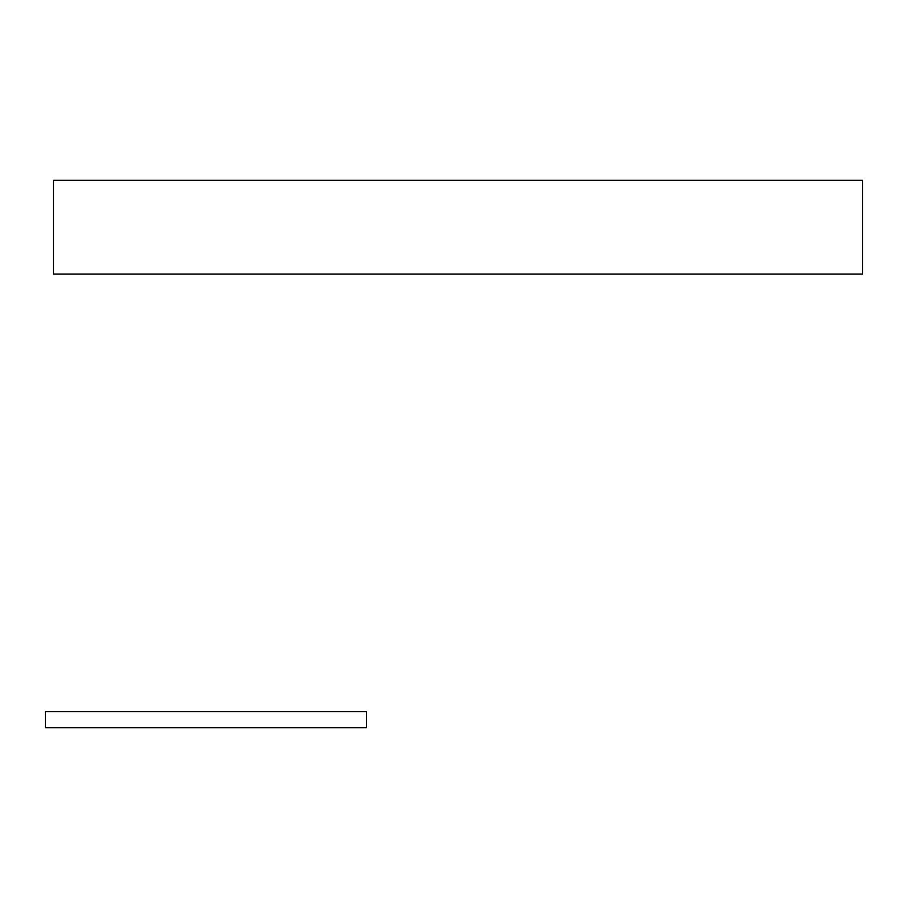 <?xml version="1.0" encoding="UTF-8"?>
<svg xmlns="http://www.w3.org/2000/svg" width="908" height="908" viewBox="0 0 908 908"><rect width="100%" height="100%" fill="white"/><g stroke="black" fill="none" stroke-linecap="round" stroke-linejoin="round"><path stroke-width="1.36" d="M45.4 711.622L366.48 711.622L366.48 727.671L45.4 727.671L45.4 711.622M53.493 274.08L862.6 274.08L862.6 180.329L53.493 180.329L53.493 274.08"/></g></svg>
